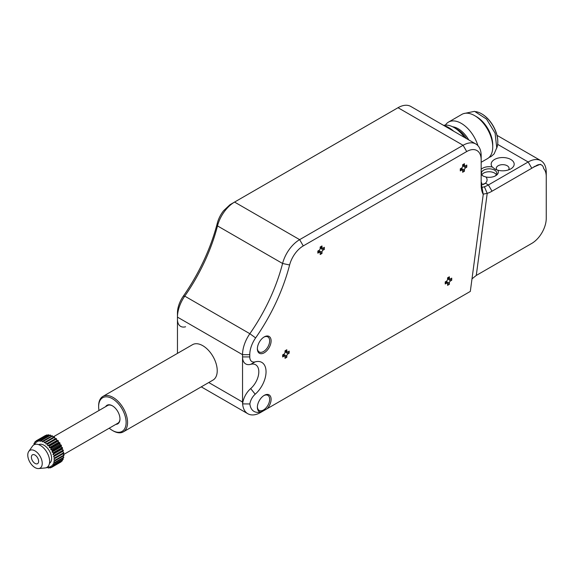 <?xml version="1.0" encoding="UTF-8"?>
<svg xmlns="http://www.w3.org/2000/svg" width="575" height="575" viewBox="0 0 575 575"><rect width="100%" height="100%" fill="white"/><g stroke="black" fill="none" stroke-linecap="round" stroke-linejoin="round"><path stroke-width="0.86" d="M34.392 444.597L33.932 443.648A15.338 8.855 60 0 1 34.133 443.21L35.391 443.699L34.823 442.096A15.338 8.855 60 0 1 35.111 441.758L36.39 442.542L36.031 440.953A15.338 8.855 60 0 1 36.376 440.738A15.338 8.855 60 0 1 36.39 440.723L37.598 441.765L37.512 440.249A15.338 8.855 60 0 1 37.936 440.141L39.107 441.406L39.215 440.019A15.338 8.855 60 0 1 39.689 440.033L40.746 441.471L41.084 440.256A15.338 8.855 60 0 1 41.587 440.4L42.449 441.931L43.053 440.975A15.338 8.855 60 0 1 43.571 441.233L44.483 442.685M45.569 442.498L46.05 444.094L55.092 438.876L54.603 437.28L45.569 442.498A15.338 8.855 60 0 0 45.051 442.132L44.253 442.822M46.115 444.144L47.021 443.692A15.338 8.855 60 0 1 47.517 444.152L47.783 445.711L56.824 440.493L56.551 438.933A15.338 8.855 -120 0 0 56.055 438.473L46.05 444.094M47.84 445.769L48.882 445.603A15.338 8.855 60 0 1 49.342 446.15L49.385 447.602L58.42 442.383L58.384 440.932A15.338 8.855 -120 0 0 57.924 440.385L47.783 445.711M49.436 447.673L50.586 447.803A15.338 8.855 60 0 1 50.995 448.414L50.801 449.722L52.066 450.218A15.338 8.855 60 0 1 52.404 450.865L52.03 452.058L53.274 452.755A15.338 8.855 60 0 1 53.533 453.423L52.936 454.387L54.165 455.342A15.338 8.855 60 0 1 54.337 456.004L53.547 456.708L54.711 457.88A15.338 8.855 60 0 1 54.79 458.519L63.832 453.301A15.338 8.855 -120 0 0 63.746 452.662L62.567 451.411L63.379 450.786A15.338 8.855 -120 0 0 63.2 450.124L61.978 449.168L62.574 448.205A15.338 8.855 -120 0 0 62.308 447.537L61.065 446.84L61.446 445.647A15.338 8.855 -120 0 0 61.101 445L59.843 444.504L60.03 443.196A15.338 8.855 -120 0 0 59.627 442.585L58.47 442.455L49.385 447.602M54.79 458.519L53.827 458.929L54.891 460.287A15.338 8.855 60 0 1 54.877 460.877L53.777 460.992L54.704 462.48A15.338 8.855 60 0 1 54.596 463.004L53.396 462.817L54.158 464.384A15.338 8.855 60 0 1 53.957 464.823L52.706 464.291L53.267 465.937A15.338 8.855 60 0 1 52.979 466.275L51.707 465.506L52.059 467.087A15.338 8.855 60 0 1 51.714 467.302A15.338 8.855 60 0 1 51.7 467.31L50.492 466.268L50.578 467.791A15.338 8.855 60 0 1 50.154 467.892L48.997 466.634L48.875 468.021A15.338 8.855 60 0 1 48.408 468.007L47.603 466.907M47.164 467.238L47.006 467.777A15.338 8.855 60 0 1 46.503 467.64M49.479 463.277A10.738 6.203 -120 0 0 50.787 453.869A10.738 6.203 -120 0 0 42.83 444.662A10.738 6.203 -120 0 0 38.741 444.683M53.216 437.417L52.605 436.015L43.571 441.233M52.605 436.015A15.338 8.855 -120 0 0 52.088 435.757L43.053 440.975M51.233 436.253L50.622 435.182A15.338 8.855 -120 0 0 50.118 435.038L41.084 440.256M49.249 435.541L48.724 434.815A15.338 8.855 -120 0 0 48.257 434.793L39.215 440.019M47.337 435.325L46.977 434.923A15.338 8.855 -120 0 0 46.553 435.031L37.512 440.249M51.736 467.295L60.734 462.092A15.338 8.855 -120 0 0 60.756 462.084A15.338 8.855 -120 0 0 61.094 461.869L61.043 461.624M52.979 466.275L62.021 461.057A15.338 8.855 -120 0 0 62.301 460.719L62.093 460.129M53.957 464.823L62.998 459.605A15.338 8.855 -120 0 0 63.2 459.166L62.768 458.289M54.596 463.004L63.638 457.786A15.338 8.855 -120 0 0 63.746 457.262L63.056 456.155M54.877 460.877L63.918 455.659A15.338 8.855 -120 0 0 63.933 455.069L62.948 453.812M54.603 437.28A15.338 8.855 -120 0 0 54.093 436.907L45.051 442.132M50.622 435.182L41.587 440.4M48.724 434.815L39.689 440.033M46.977 434.923L37.936 440.141M45.432 435.505L36.39 440.723M36.088 441.198L35.111 441.758M35.039 442.692L34.133 443.21M34.356 444.533L33.494 445.028M47.006 467.777L47.876 467.281M48.875 468.021L49.788 467.497M50.578 467.791L51.578 467.209M52.059 467.087L61.094 461.869M53.267 465.937L62.301 460.719M54.158 464.384L63.2 459.166M54.704 462.48L63.746 457.262M54.891 460.287L63.933 455.069M54.711 457.88L63.746 452.662M62.582 451.483L53.547 456.708M53.533 456.629L62.567 451.411M63.379 450.786L54.337 456.004M54.165 455.342L63.2 450.124M61.978 449.168L52.936 454.387M52.914 454.308L61.956 449.089M62.574 448.205L53.533 453.423M53.274 452.755L62.308 447.537M61.065 446.84L52.03 452.058M51.994 451.979L61.036 446.761M61.446 445.647L52.404 450.865M52.066 450.218L61.101 445M59.886 444.576L50.844 449.794M50.801 449.722L59.843 444.504M60.03 443.196L50.995 448.414M50.586 447.803L59.627 442.585M58.384 440.932L49.342 446.15M48.882 445.603L57.924 440.385M56.551 438.933L47.517 444.152M47.021 443.692L56.055 438.473M119.974 418.737A10.228 5.901 60 0 1 119.003 422.151A10.228 5.901 60 0 1 117.853 423.214L63.545 454.573M53.044 437.014L107.633 405.497A10.228 5.901 60 0 1 112.563 405.907M115.855 424.364A10.738 6.203 -120 0 0 118.953 422.747A10.738 6.203 -120 0 0 119.974 418.945A10.738 6.203 -120 0 0 112.384 405.799A10.738 6.203 -120 0 0 105.807 406.381A10.738 6.203 -120 0 0 105.635 406.654M99.008 410.478A19.428 11.22 60 0 1 98.641 406.633A19.428 11.22 60 0 1 100.488 399.754A19.428 11.22 60 0 1 119.262 404.807A19.428 11.22 60 0 1 124.272 429.374A19.428 11.22 60 0 1 112.384 430.431A19.428 11.22 60 0 1 109.236 428.188M98.641 406.633L98.641 405.799A20.456 11.809 60 0 1 100.589 398.561A20.456 11.809 60 0 1 102.882 396.434A20.456 11.809 60 0 1 121.914 405.986A20.456 11.809 60 0 1 125.623 429.733A20.456 11.809 60 0 1 123.33 431.861A20.456 11.809 60 0 1 113.103 430.848L112.384 430.431M102.882 396.434L192.546 344.669A20.456 11.809 -120 0 1 211.578 354.222A20.456 11.809 -120 0 1 215.287 377.969A20.456 11.809 60 0 1 212.994 380.089L123.33 431.861M229.899 204.801L223.625 210.694L229.899 204.801A20.456 11.809 120 0 1 230.949 204.168L234.564 202.077A25.566 14.763 120 0 0 217.501 225.91A132.94 76.755 -60 0 1 184.769 296.132A25.566 14.763 120 0 0 177.459 317.12L177.459 353.373M249.773 356.91L242.542 356.91L242.542 354.689A25.566 14.763 -60 0 1 249.852 333.708A132.94 76.755 120 0 0 282.584 263.479A25.566 14.763 -60 0 1 299.647 239.653L463.091 145.288A25.566 14.763 -60 0 1 475.877 144.016A25.566 14.763 -60 0 1 481.167 155.724L481.167 159.9A20.456 11.809 -60 0 0 466.706 151.548L303.262 245.913A20.456 11.809 -60 0 0 289.606 264.974L282.584 263.479L217.501 225.91L217.3 223.229A138.058 79.709 -60 0 1 183.31 296.154A20.456 11.809 120 0 0 177.459 312.944L177.459 317.12L242.542 354.689L249.773 354.689L249.773 356.91A10.228 5.901 -60 0 0 255.199 361.862L250.671 364.342A15.338 8.855 -60 0 1 258.815 371.766A15.338 8.855 -60 0 1 250.678 388.599A15.338 8.855 120 0 0 242.621 403.902A25.566 14.763 -60 0 1 242.542 402.04L242.542 356.91A15.338 8.855 120 0 0 250.664 364.342M263.875 410.6L267.303 408.617A9.717 5.606 120 0 0 270.926 397.613A9.717 5.606 120 0 0 264.234 395.363L264.234 395.363A9.717 5.606 120 0 0 257.37 407.258A9.717 5.606 120 0 0 260.231 412.052L263.875 410.6L260.619 412.476A25.566 14.763 -60 0 1 247.839 413.741A25.566 14.763 -60 0 1 242.621 403.902L249.873 403.959A10.228 5.901 -60 0 1 255.199 394.206A20.456 11.809 120 0 0 266.045 371.773A20.456 11.809 120 0 0 255.199 361.862M249.773 354.689A20.456 11.809 -60 0 1 255.623 337.906A138.058 79.709 120 0 0 289.606 264.974M481.167 180.773A25.566 14.763 120 0 0 481.634 185.193L483.244 194.436A30.676 17.71 120 0 1 481.167 184.949L481.167 159.9M483.338 184.51L485.444 183.238A11.507 6.641 0 0 0 485.968 176.999A9.207 5.312 0 0 0 495.636 175.763A9.207 5.312 0 0 0 497.77 170.186A11.507 6.641 0 0 0 510.816 168.87A11.507 6.641 0 0 0 510.816 159.483A11.507 6.641 0 0 0 496.06 158.743A11.507 6.641 0 0 0 492.279 167.016A9.207 5.312 0 0 0 481.167 169.33M484.387 186.746A25.566 14.763 120 0 0 488.398 184.949L528.173 161.985A25.566 14.763 -60 0 1 540.953 160.72A25.566 14.763 -60 0 1 546.25 172.421L546.25 176.597A20.456 11.809 -60 0 0 543.641 168.54A10.228 5.901 -60 0 0 541.6 165.025L540.292 164.27L535.188 166.419A10.228 5.901 -60 0 1 541.6 165.025M481.8 184.834A6.39 3.687 0 0 0 481.217 182.289M481.167 174.541L483.158 176.072L485.968 176.999M482.066 187.457L484.38 186.746L487.212 193.365A30.676 17.71 120 0 0 492.013 191.209L488.398 184.949L485.444 183.238L481.555 184.855M471.996 278.853L476.272 275.447L487.212 193.365L483.187 194.134M483.244 194.436L470.321 291.41L468.072 292.704M267.303 408.617L469.94 291.633M476.272 275.447L531.789 243.397A20.456 11.809 -60 0 0 546.25 218.349L546.25 176.597M497.655 144.368L528.173 161.985L531.789 168.245L533.593 167.203L492.013 191.209M533.593 167.203A15.338 8.855 -60 0 1 535.188 166.419M260.231 412.052A20.456 11.809 -60 0 1 249.873 403.959M257.377 406.827A8.69 5.017 120 0 0 259.167 410.406A8.69 5.017 120 0 0 263.515 409.975A8.69 5.017 120 0 0 269.193 402.313A8.69 5.017 120 0 0 267.857 395.348A8.69 5.017 120 0 0 263.868 395.586M223.625 210.694A20.456 11.809 120 0 0 217.3 223.229M466.792 165.068L465.527 165.794A1.531 0.884 -60 0 1 464.887 165.923A1.531 0.884 -60 0 1 464.442 165.169L464.442 163.71L462.638 164.752L462.638 166.211A1.531 0.884 -60 0 1 461.552 168.094L460.287 168.82L460.287 170.912L461.552 170.178A1.531 0.884 -60 0 1 462.429 170.186A1.531 0.884 -60 0 1 462.638 170.804L462.638 172.27L464.442 171.221L464.442 169.762A1.531 0.884 -60 0 1 465.527 167.886L466.792 167.153L466.792 165.068M289.182 351.109L287.917 351.835A1.531 0.884 -60 0 1 287.277 351.965A1.531 0.884 -60 0 1 286.832 351.21L286.832 349.751L285.027 350.793L285.027 352.252A1.531 0.884 -60 0 1 283.942 354.135L282.677 354.861L282.677 356.953L283.942 356.22A1.531 0.884 -60 0 1 284.812 356.227A1.531 0.884 -60 0 1 285.027 356.845L285.027 358.311L286.832 357.262L286.832 355.803A1.531 0.884 -60 0 1 287.917 353.927L289.182 353.194L289.182 351.109M451.727 278.135L450.462 278.868A1.531 0.884 -60 0 1 449.823 278.997A1.531 0.884 -60 0 1 449.377 278.243L449.377 276.776L447.573 277.826L447.573 279.285A1.531 0.884 -60 0 1 446.488 281.161L445.223 281.894L445.223 283.978L446.488 283.252A1.531 0.884 -60 0 1 447.364 283.259A1.531 0.884 -60 0 1 447.573 283.877L447.573 285.337L449.377 284.294L449.377 282.835A1.531 0.884 -60 0 1 450.462 280.952L451.727 280.226L451.727 278.135M324.343 247.307L323.078 248.041A1.531 0.884 -60 0 1 322.431 248.17A1.531 0.884 -60 0 1 321.993 247.415L321.993 245.956L320.182 246.998L320.182 248.458A1.531 0.884 -60 0 1 319.103 250.333L317.831 251.067L317.831 253.151L319.103 252.425A1.531 0.884 -60 0 1 319.973 252.432A1.531 0.884 -60 0 1 320.182 253.05L320.182 254.509L321.993 253.467L321.993 252.008A1.531 0.884 -60 0 1 323.078 250.125L324.343 249.399L324.343 247.307M264.234 336.914L264.234 336.914A9.717 5.606 120 0 0 257.37 348.809A9.717 5.606 120 0 0 264.234 352.777A9.717 5.606 120 0 0 271.105 340.882A9.717 5.606 120 0 0 264.234 336.914L264.234 336.914M322.014 248.055L324.343 249.399M319.664 252.123L321.993 253.467M464.471 165.808L466.792 167.153M462.12 169.877L464.442 171.221M286.853 351.85L289.182 353.194M284.503 355.918L286.832 357.262M449.406 278.882L451.727 280.226M447.055 282.95L449.377 284.294M467.274 293.171L466.203 293.782M528.217 245.46A25.566 14.763 -60 0 1 528.173 245.482L531.789 243.397M533.485 167.138L534.908 166.261M257.377 348.378A8.69 5.017 120 0 0 259.167 351.957A8.69 5.017 120 0 0 263.515 351.526A8.69 5.017 120 0 0 269.193 343.864A8.69 5.017 120 0 0 267.857 336.9A8.69 5.017 120 0 0 263.868 337.137M185.588 326.772A15.338 8.855 -60 0 1 177.459 319.341L177.459 319.341M475.877 144.016L410.794 106.447A25.566 14.763 120 0 0 398.015 107.712L234.564 202.077L299.647 239.653L303.262 245.913M453.776 131.258A29.404 16.977 -120 0 0 443.483 125.321M445.409 125.091A25.566 14.763 60 0 1 448.5 122.101A25.566 14.763 60 0 1 477.911 145.647M481.167 162.279L487.442 158.657A25.566 14.763 -120 0 0 492.394 150.83A25.566 14.763 -120 0 0 483.187 123.028A25.566 14.763 -120 0 0 461.876 114.375L448.5 122.101M496.663 148.185A23.007 13.283 -120 0 0 497.49 145.432A23.007 13.283 -120 0 0 497.799 141.946A23.007 13.283 -120 0 0 481.534 113.764A23.007 13.283 -120 0 0 475.561 111.629M497.799 141.737A22.497 12.988 -120 0 0 497.799 141.529A22.497 12.988 -120 0 0 481.893 113.972A22.497 12.988 -120 0 0 481.713 113.872M492.717 145.87A23.007 13.283 -120 0 0 475.59 116.208M464.55 137.482A25.566 14.763 -120 0 0 454.056 127.542A25.566 14.763 -120 0 0 443.598 125.35M497.77 170.186L495.089 169.187L492.279 167.016M495.039 176.072A7.669 4.428 0 0 0 496.793 173.255A7.669 4.428 0 0 0 494.55 170.128A7.669 4.428 0 0 0 486.191 169.165A7.669 4.428 0 0 0 481.455 173.255A7.669 4.428 0 0 0 483.438 176.23M496.362 174.721A7.669 4.428 0 0 0 494.55 173.046A7.669 4.428 0 0 0 481.886 174.721M508.473 169.92A6.39 3.687 0 0 0 507.2 165.744A6.39 3.687 0 0 0 498.949 165.356A6.39 3.687 0 0 0 496.958 169.999M38.633 468.553L45.044 467.964A13.017 7.518 -120 0 0 49.098 457.542A13.017 7.518 -120 0 0 38.963 444.762A13.017 7.518 -120 0 0 32.466 446.178L28.75 451.44A10.228 5.901 60 0 1 33.853 450.326A10.228 5.901 60 0 1 41.817 460.367A10.228 5.901 60 0 1 38.633 468.553A10.228 5.901 60 0 1 36.16 468.143A10.228 5.901 60 0 1 29.052 460.532A10.228 5.901 60 0 1 28.75 451.44M35.585 463.694A5.11 2.954 -120 0 0 37.562 463.666A5.11 2.954 -120 0 0 38.223 459.195A5.11 2.954 -120 0 0 34.428 454.782A5.11 2.954 -120 0 0 32.452 454.811A5.11 2.954 -120 0 0 31.79 459.281A5.11 2.954 -120 0 0 35.585 463.694M208.761 382.54L242.542 402.04M255.199 394.206L250.678 388.599M255.623 337.906L249.852 333.708L184.769 296.132L183.31 296.154M466.706 151.548L463.091 145.288L398.015 107.712M320.182 247.746L323.078 250.125M321.993 252.008L318.485 250.693M319.103 252.425L317.831 251.383M320.455 246.84L321.993 247.415M462.638 165.507L465.527 167.886M464.442 169.762L460.934 168.446M461.552 170.178L460.287 169.136M462.911 164.594L464.442 165.169M285.027 351.548L287.917 353.927M286.832 355.803L283.324 354.488M283.942 356.22L282.677 355.178M285.301 350.635L286.832 351.21M447.573 278.573L450.462 280.952M449.377 282.835L445.869 281.52M446.488 283.252L445.223 282.21M447.846 277.668L449.377 278.243M452.59 126.766A21.174 12.226 60 0 1 468.762 139.912M466.605 138.668A21.174 12.226 -120 0 0 457.161 129.332L454.056 127.542M36.376 440.738L45.418 435.512M51.714 467.302L60.756 462.084M247.839 413.741L201.272 386.86M319.973 252.432L318.32 250.786M322.431 248.17L320.182 247.552M462.429 170.186L460.769 168.547M464.887 165.923L462.638 165.312M284.812 356.227L283.159 354.588M287.277 351.965L285.027 351.354M447.364 283.259L445.704 281.613M449.823 278.997L447.573 278.379M540.953 160.72L497.008 135.348M230.949 204.168L234.564 202.077M463.723 113.584L474.569 111.342L486.543 119.111L495.111 133.213L496.743 147.789L494.155 153.848L491.072 156.565L489.052 157.457M481.893 113.972L481.534 113.764M497.799 141.529L497.799 141.946"/></g></svg>
